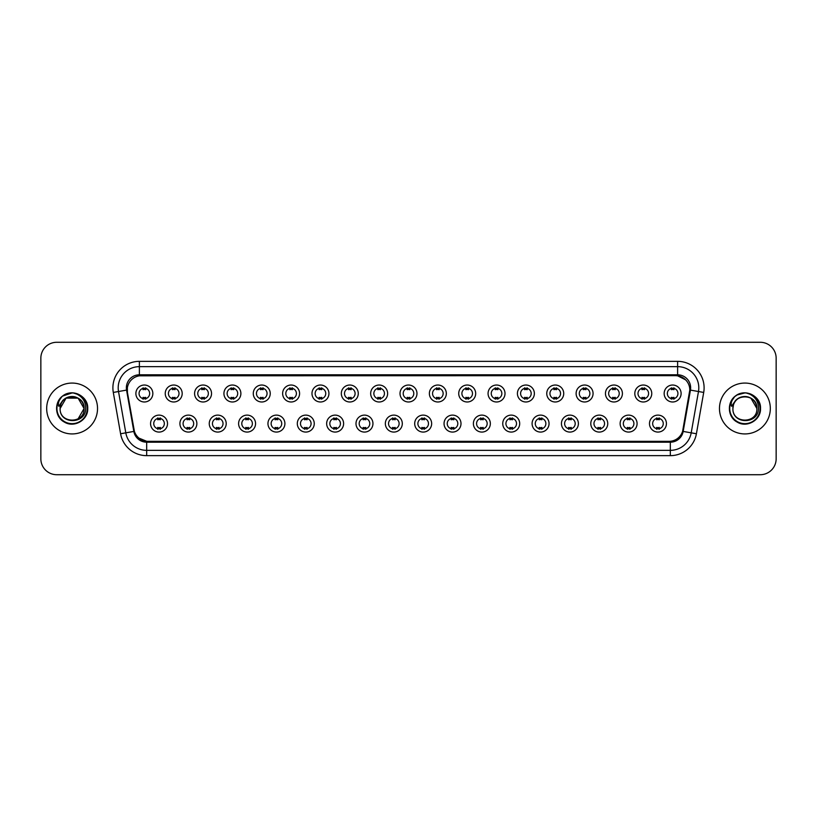 <?xml version="1.0" encoding="UTF-8"?>
<svg xmlns="http://www.w3.org/2000/svg" width="817" height="817" viewBox="0 0 817 817"><rect width="100%" height="100%" fill="white"/><g stroke="black" fill="none" stroke-linecap="round" stroke-linejoin="round"><path stroke-width="1.23" d="M196.866 423.594A8.476 8.476 0 0 1 188.39 432.07A8.476 8.476 0 0 1 179.914 423.594A8.476 8.476 0 0 1 188.39 415.118A8.476 8.476 0 0 1 196.866 423.594M183.09 423.594A5.3 5.3 0 0 0 188.39 428.894A5.3 5.3 0 0 0 193.68 423.594A5.3 5.3 0 0 0 188.39 418.304A5.3 5.3 0 0 0 183.09 423.594M226.207 423.594A8.476 8.476 0 0 1 217.73 432.07A8.476 8.476 0 0 1 209.254 423.594A8.476 8.476 0 0 1 217.73 415.118A8.476 8.476 0 0 1 226.207 423.594M212.44 423.594A5.3 5.3 0 0 0 217.73 428.894A5.3 5.3 0 0 0 223.031 423.594A5.3 5.3 0 0 0 217.73 418.304A5.3 5.3 0 0 0 212.44 423.594M255.558 423.594A8.476 8.476 0 0 1 247.081 432.07A8.476 8.476 0 0 1 238.605 423.594A8.476 8.476 0 0 1 247.081 415.118A8.476 8.476 0 0 1 255.558 423.594M241.791 423.594A5.3 5.3 0 0 0 247.081 428.894A5.3 5.3 0 0 0 252.382 423.594A5.3 5.3 0 0 0 247.081 418.304A5.3 5.3 0 0 0 241.791 423.594M284.908 423.594A8.476 8.476 0 0 1 276.432 432.07A8.476 8.476 0 0 1 267.956 423.594A8.476 8.476 0 0 1 276.432 415.118A8.476 8.476 0 0 1 284.908 423.594M271.132 423.594A5.3 5.3 0 0 0 276.432 428.894A5.3 5.3 0 0 0 281.732 423.594A5.3 5.3 0 0 0 276.432 418.304A5.3 5.3 0 0 0 271.132 423.594M314.259 423.594A8.476 8.476 0 0 1 305.783 432.07A8.476 8.476 0 0 1 297.306 423.594A8.476 8.476 0 0 1 305.783 415.118A8.476 8.476 0 0 1 314.259 423.594M300.482 423.594A5.3 5.3 0 0 0 305.783 428.894A5.3 5.3 0 0 0 311.083 423.594A5.3 5.3 0 0 0 305.783 418.304A5.3 5.3 0 0 0 300.482 423.594M343.61 423.594A8.476 8.476 0 0 1 335.133 432.07A8.476 8.476 0 0 1 326.657 423.594A8.476 8.476 0 0 1 335.133 415.118A8.476 8.476 0 0 1 343.61 423.594M329.833 423.594A5.3 5.3 0 0 0 335.133 428.894A5.3 5.3 0 0 0 340.423 423.594A5.3 5.3 0 0 0 335.133 418.304A5.3 5.3 0 0 0 329.833 423.594M372.95 423.594A8.476 8.476 0 0 1 364.474 432.07A8.476 8.476 0 0 1 355.998 423.594A8.476 8.476 0 0 1 364.474 415.118A8.476 8.476 0 0 1 372.95 423.594M359.184 423.594A5.3 5.3 0 0 0 364.474 428.894A5.3 5.3 0 0 0 369.774 423.594A5.3 5.3 0 0 0 364.474 418.304A5.3 5.3 0 0 0 359.184 423.594M402.301 423.594A8.476 8.476 0 0 1 393.825 432.07A8.476 8.476 0 0 1 385.348 423.594A8.476 8.476 0 0 1 393.825 415.118A8.476 8.476 0 0 1 402.301 423.594M388.524 423.594A5.3 5.3 0 0 0 393.825 428.894A5.3 5.3 0 0 0 399.125 423.594A5.3 5.3 0 0 0 393.825 418.304A5.3 5.3 0 0 0 388.524 423.594M431.652 423.594A8.476 8.476 0 0 1 423.175 432.07A8.476 8.476 0 0 1 414.699 423.594A8.476 8.476 0 0 1 423.175 415.118A8.476 8.476 0 0 1 431.652 423.594M417.875 423.594A5.3 5.3 0 0 0 423.175 428.894A5.3 5.3 0 0 0 428.476 423.594A5.3 5.3 0 0 0 423.175 418.304A5.3 5.3 0 0 0 417.875 423.594M461.002 423.594A8.476 8.476 0 0 1 452.526 432.07A8.476 8.476 0 0 1 444.05 423.594A8.476 8.476 0 0 1 452.526 415.118A8.476 8.476 0 0 1 461.002 423.594M447.226 423.594A5.3 5.3 0 0 0 452.526 428.894A5.3 5.3 0 0 0 457.816 423.594A5.3 5.3 0 0 0 452.526 418.304A5.3 5.3 0 0 0 447.226 423.594M490.343 423.594A8.476 8.476 0 0 1 481.867 432.07A8.476 8.476 0 0 1 473.39 423.594A8.476 8.476 0 0 1 481.867 415.118A8.476 8.476 0 0 1 490.343 423.594M476.577 423.594A5.3 5.3 0 0 0 481.867 428.894A5.3 5.3 0 0 0 487.167 423.594A5.3 5.3 0 0 0 481.867 418.304A5.3 5.3 0 0 0 476.577 423.594M519.694 423.594A8.476 8.476 0 0 1 511.217 432.07A8.476 8.476 0 0 1 502.741 423.594A8.476 8.476 0 0 1 511.217 415.118A8.476 8.476 0 0 1 519.694 423.594M505.917 423.594A5.3 5.3 0 0 0 511.217 428.894A5.3 5.3 0 0 0 516.518 423.594A5.3 5.3 0 0 0 511.217 418.304A5.3 5.3 0 0 0 505.917 423.594M549.044 423.594A8.476 8.476 0 0 1 540.568 432.07A8.476 8.476 0 0 1 532.092 423.594A8.476 8.476 0 0 1 540.568 415.118A8.476 8.476 0 0 1 549.044 423.594M535.268 423.594A5.3 5.3 0 0 0 540.568 428.894A5.3 5.3 0 0 0 545.868 423.594A5.3 5.3 0 0 0 540.568 418.304A5.3 5.3 0 0 0 535.268 423.594M578.395 423.594A8.476 8.476 0 0 1 569.919 432.07A8.476 8.476 0 0 1 561.442 423.594A8.476 8.476 0 0 1 569.919 415.118A8.476 8.476 0 0 1 578.395 423.594M564.618 423.594A5.3 5.3 0 0 0 569.919 428.894A5.3 5.3 0 0 0 575.209 423.594A5.3 5.3 0 0 0 569.919 418.304A5.3 5.3 0 0 0 564.618 423.594M607.746 423.594A8.476 8.476 0 0 1 599.269 432.07A8.476 8.476 0 0 1 590.793 423.594A8.476 8.476 0 0 1 599.269 415.118A8.476 8.476 0 0 1 607.746 423.594M593.969 423.594A5.3 5.3 0 0 0 599.269 428.894A5.3 5.3 0 0 0 604.56 423.594A5.3 5.3 0 0 0 599.269 418.304A5.3 5.3 0 0 0 593.969 423.594M637.086 423.594A8.476 8.476 0 0 1 628.61 432.07A8.476 8.476 0 0 1 620.134 423.594A8.476 8.476 0 0 1 628.61 415.118A8.476 8.476 0 0 1 637.086 423.594M623.32 423.594A5.3 5.3 0 0 0 628.61 428.894A5.3 5.3 0 0 0 633.91 423.594A5.3 5.3 0 0 0 628.61 418.304A5.3 5.3 0 0 0 623.32 423.594M666.437 423.594A8.476 8.476 0 0 1 657.961 432.07A8.476 8.476 0 0 1 649.484 423.594A8.476 8.476 0 0 1 657.961 415.118A8.476 8.476 0 0 1 666.437 423.594M652.66 423.594A5.3 5.3 0 0 0 657.961 428.894A5.3 5.3 0 0 0 663.261 423.594A5.3 5.3 0 0 0 657.961 418.304A5.3 5.3 0 0 0 652.66 423.594M167.516 423.594A8.476 8.476 0 0 1 159.039 432.07A8.476 8.476 0 0 1 150.563 423.594A8.476 8.476 0 0 1 159.039 415.118A8.476 8.476 0 0 1 167.516 423.594M153.739 423.594A5.3 5.3 0 0 0 159.039 428.894A5.3 5.3 0 0 0 164.34 423.594A5.3 5.3 0 0 0 159.039 418.304A5.3 5.3 0 0 0 153.739 423.594M182.191 393.508A8.476 8.476 0 0 1 173.715 401.984A8.476 8.476 0 0 1 165.238 393.508A8.476 8.476 0 0 1 173.715 385.032A8.476 8.476 0 0 1 182.191 393.508M168.414 393.508A5.3 5.3 0 0 0 173.715 398.808A5.3 5.3 0 0 0 179.015 393.508A5.3 5.3 0 0 0 173.715 388.208A5.3 5.3 0 0 0 168.414 393.508M211.542 393.508A8.476 8.476 0 0 1 203.065 401.984A8.476 8.476 0 0 1 194.589 393.508A8.476 8.476 0 0 1 203.065 385.032A8.476 8.476 0 0 1 211.542 393.508M197.765 393.508A5.3 5.3 0 0 0 203.065 398.808A5.3 5.3 0 0 0 208.355 393.508A5.3 5.3 0 0 0 203.065 388.208A5.3 5.3 0 0 0 197.765 393.508M240.882 393.508A8.476 8.476 0 0 1 232.406 401.984A8.476 8.476 0 0 1 223.929 393.508A8.476 8.476 0 0 1 232.406 385.032A8.476 8.476 0 0 1 240.882 393.508M227.116 393.508A5.3 5.3 0 0 0 232.406 398.808A5.3 5.3 0 0 0 237.706 393.508A5.3 5.3 0 0 0 232.406 388.208A5.3 5.3 0 0 0 227.116 393.508M270.233 393.508A8.476 8.476 0 0 1 261.757 401.984A8.476 8.476 0 0 1 253.28 393.508A8.476 8.476 0 0 1 261.757 385.032A8.476 8.476 0 0 1 270.233 393.508M256.456 393.508A5.3 5.3 0 0 0 261.757 398.808A5.3 5.3 0 0 0 267.057 393.508A5.3 5.3 0 0 0 261.757 388.208A5.3 5.3 0 0 0 256.456 393.508M299.584 393.508A8.476 8.476 0 0 1 291.107 401.984A8.476 8.476 0 0 1 282.631 393.508A8.476 8.476 0 0 1 291.107 385.032A8.476 8.476 0 0 1 299.584 393.508M285.807 393.508A5.3 5.3 0 0 0 291.107 398.808A5.3 5.3 0 0 0 296.408 393.508A5.3 5.3 0 0 0 291.107 388.208A5.3 5.3 0 0 0 285.807 393.508M328.934 393.508A8.476 8.476 0 0 1 320.458 401.984A8.476 8.476 0 0 1 311.982 393.508A8.476 8.476 0 0 1 320.458 385.032A8.476 8.476 0 0 1 328.934 393.508M315.158 393.508A5.3 5.3 0 0 0 320.458 398.808A5.3 5.3 0 0 0 325.748 393.508A5.3 5.3 0 0 0 320.458 388.208A5.3 5.3 0 0 0 315.158 393.508M358.275 393.508A8.476 8.476 0 0 1 349.799 401.984A8.476 8.476 0 0 1 341.322 393.508A8.476 8.476 0 0 1 349.799 385.032A8.476 8.476 0 0 1 358.275 393.508M344.508 393.508A5.3 5.3 0 0 0 349.799 398.808A5.3 5.3 0 0 0 355.099 393.508A5.3 5.3 0 0 0 349.799 388.208A5.3 5.3 0 0 0 344.508 393.508M387.626 393.508A8.476 8.476 0 0 1 379.149 401.984A8.476 8.476 0 0 1 370.673 393.508A8.476 8.476 0 0 1 379.149 385.032A8.476 8.476 0 0 1 387.626 393.508M373.849 393.508A5.3 5.3 0 0 0 379.149 398.808A5.3 5.3 0 0 0 384.45 393.508A5.3 5.3 0 0 0 379.149 388.208A5.3 5.3 0 0 0 373.849 393.508M416.976 393.508A8.476 8.476 0 0 1 408.5 401.984A8.476 8.476 0 0 1 400.024 393.508A8.476 8.476 0 0 1 408.5 385.032A8.476 8.476 0 0 1 416.976 393.508M403.2 393.508A5.3 5.3 0 0 0 408.5 398.808A5.3 5.3 0 0 0 413.8 393.508A5.3 5.3 0 0 0 408.5 388.208A5.3 5.3 0 0 0 403.2 393.508M446.327 393.508A8.476 8.476 0 0 1 437.851 401.984A8.476 8.476 0 0 1 429.374 393.508A8.476 8.476 0 0 1 437.851 385.032A8.476 8.476 0 0 1 446.327 393.508M432.55 393.508A5.3 5.3 0 0 0 437.851 398.808A5.3 5.3 0 0 0 443.151 393.508A5.3 5.3 0 0 0 437.851 388.208A5.3 5.3 0 0 0 432.55 393.508M475.678 393.508A8.476 8.476 0 0 1 467.201 401.984A8.476 8.476 0 0 1 458.725 393.508A8.476 8.476 0 0 1 467.201 385.032A8.476 8.476 0 0 1 475.678 393.508M461.901 393.508A5.3 5.3 0 0 0 467.201 398.808A5.3 5.3 0 0 0 472.492 393.508A5.3 5.3 0 0 0 467.201 388.208A5.3 5.3 0 0 0 461.901 393.508M505.018 393.508A8.476 8.476 0 0 1 496.542 401.984A8.476 8.476 0 0 1 488.066 393.508A8.476 8.476 0 0 1 496.542 385.032A8.476 8.476 0 0 1 505.018 393.508M491.252 393.508A5.3 5.3 0 0 0 496.542 398.808A5.3 5.3 0 0 0 501.842 393.508A5.3 5.3 0 0 0 496.542 388.208A5.3 5.3 0 0 0 491.252 393.508M534.369 393.508A8.476 8.476 0 0 1 525.893 401.984A8.476 8.476 0 0 1 517.416 393.508A8.476 8.476 0 0 1 525.893 385.032A8.476 8.476 0 0 1 534.369 393.508M520.592 393.508A5.3 5.3 0 0 0 525.893 398.808A5.3 5.3 0 0 0 531.193 393.508A5.3 5.3 0 0 0 525.893 388.208A5.3 5.3 0 0 0 520.592 393.508M563.72 393.508A8.476 8.476 0 0 1 555.243 401.984A8.476 8.476 0 0 1 546.767 393.508A8.476 8.476 0 0 1 555.243 385.032A8.476 8.476 0 0 1 563.72 393.508M549.943 393.508A5.3 5.3 0 0 0 555.243 398.808A5.3 5.3 0 0 0 560.544 393.508A5.3 5.3 0 0 0 555.243 388.208A5.3 5.3 0 0 0 549.943 393.508M593.071 393.508A8.476 8.476 0 0 1 584.594 401.984A8.476 8.476 0 0 1 576.118 393.508A8.476 8.476 0 0 1 584.594 385.032A8.476 8.476 0 0 1 593.071 393.508M579.294 393.508A5.3 5.3 0 0 0 584.594 398.808A5.3 5.3 0 0 0 589.884 393.508A5.3 5.3 0 0 0 584.594 388.208A5.3 5.3 0 0 0 579.294 393.508M622.411 393.508A8.476 8.476 0 0 1 613.935 401.984A8.476 8.476 0 0 1 605.458 393.508A8.476 8.476 0 0 1 613.935 385.032A8.476 8.476 0 0 1 622.411 393.508M608.645 393.508A5.3 5.3 0 0 0 613.935 398.808A5.3 5.3 0 0 0 619.235 393.508A5.3 5.3 0 0 0 613.935 388.208A5.3 5.3 0 0 0 608.645 393.508M651.762 393.508A8.476 8.476 0 0 1 643.285 401.984A8.476 8.476 0 0 1 634.809 393.508A8.476 8.476 0 0 1 643.285 385.032A8.476 8.476 0 0 1 651.762 393.508M637.985 393.508A5.3 5.3 0 0 0 643.285 398.808A5.3 5.3 0 0 0 648.586 393.508A5.3 5.3 0 0 0 643.285 388.208A5.3 5.3 0 0 0 637.985 393.508M681.112 393.508A8.476 8.476 0 0 1 672.636 401.984A8.476 8.476 0 0 1 664.16 393.508A8.476 8.476 0 0 1 672.636 385.032A8.476 8.476 0 0 1 681.112 393.508M667.336 393.508A5.3 5.3 0 0 0 672.636 398.808A5.3 5.3 0 0 0 677.936 393.508A5.3 5.3 0 0 0 672.636 388.208A5.3 5.3 0 0 0 667.336 393.508M152.84 393.508A8.476 8.476 0 0 1 144.364 401.984A8.476 8.476 0 0 1 135.888 393.508A8.476 8.476 0 0 1 144.364 385.032A8.476 8.476 0 0 1 152.84 393.508M139.064 393.508A5.3 5.3 0 0 0 144.364 398.808A5.3 5.3 0 0 0 149.664 393.508A5.3 5.3 0 0 0 144.364 388.208A5.3 5.3 0 0 0 139.064 393.508M134.397 431.325L127.421 392.446A14.308 14.308 0 0 1 141.504 375.657L675.496 375.657A14.308 14.308 0 0 1 689.579 392.446L683.043 429.528A14.308 14.308 0 0 1 668.96 441.343L148.04 441.343A14.308 14.308 0 0 1 133.957 429.528L127.421 392.446L127.36 387.84M46.681 408.5A25.429 25.429 0 0 0 72.11 433.929A25.429 25.429 0 0 0 97.529 408.5A25.429 25.429 0 0 0 72.11 383.071A25.429 25.429 0 0 0 46.681 408.5A25.429 25.429 0 0 0 72.11 433.929A25.429 25.429 0 0 0 97.529 408.5A25.429 25.429 0 0 0 72.11 383.071A25.429 25.429 0 0 0 46.681 408.5M719.471 408.5A25.429 25.429 0 0 0 744.89 433.929A25.429 25.429 0 0 0 770.319 408.5A25.429 25.429 0 0 0 744.89 383.071A25.429 25.429 0 0 0 719.471 408.5A25.429 25.429 0 0 0 744.89 433.929A25.429 25.429 0 0 0 770.319 408.5A25.429 25.429 0 0 0 744.89 383.071A25.429 25.429 0 0 0 719.471 408.5M139.38 375.81L675.496 375.657L677.62 375.81L685.606 379.844M126.359 387.84A13.031 13.031 0 0 0 126.553 390.097L133.835 431.427A13.031 13.031 0 0 0 146.672 442.191L670.328 442.191A13.031 13.031 0 0 0 683.165 431.427L690.447 390.097A13.031 13.031 0 0 0 677.62 374.809L139.38 374.809A13.031 13.031 0 0 0 126.359 387.84M113.297 392.436A26.491 26.491 0 0 1 139.38 361.349L677.62 361.349A26.491 26.491 0 0 1 703.703 392.436L696.411 433.756A26.491 26.491 0 0 1 670.328 455.651L146.672 455.651A26.491 26.491 0 0 1 120.589 433.756L113.297 392.436L118.516 391.517A21.191 21.191 0 0 1 139.38 366.649L677.62 366.649A21.191 21.191 0 0 1 698.484 391.517L691.202 432.836A21.191 21.191 0 0 1 670.328 450.351L146.672 450.351A21.191 21.191 0 0 1 125.798 432.836L118.516 391.517A21.191 21.191 0 0 1 118.189 387.84M146.672 441.282L139.033 438.147M689.803 389.985L682.603 431.325M776.15 358.173A15.891 15.891 0 0 0 760.259 342.282L56.741 342.282A15.891 15.891 0 0 0 40.85 358.173L40.85 458.827A15.891 15.891 0 0 0 56.741 474.718L760.259 474.718A15.891 15.891 0 0 0 776.15 458.827L776.15 358.173L776.15 458.827M683.165 431.427L691.202 432.836L698.484 391.517L703.703 392.436M668.96 441.343L148.04 441.343M40.85 358.173L40.85 458.827M760.259 342.282L56.741 342.282M56.741 474.718L760.259 474.718M145.692 387.83L145.692 389.668A4.065 4.065 0 0 0 143.036 389.668L143.036 387.83M143.036 399.186L143.036 397.348A4.065 4.065 0 0 0 145.692 397.348L145.692 399.186M157.712 429.272L157.712 427.444A4.065 4.065 0 0 0 160.367 427.444L160.367 429.272M160.367 417.926L160.367 419.754A4.065 4.065 0 0 0 157.712 419.754L157.712 417.926M175.032 387.83L175.032 389.668A4.065 4.065 0 0 0 172.387 389.668L172.387 387.83M172.387 399.186L172.387 397.348A4.065 4.065 0 0 0 175.032 397.348L175.032 399.186M204.383 387.83L204.383 389.668A4.065 4.065 0 0 0 201.738 389.668L201.738 387.83M201.738 399.186L201.738 397.348A4.065 4.065 0 0 0 204.383 397.348L204.383 399.186M233.733 387.83L233.733 389.668A4.065 4.065 0 0 0 231.088 389.668L231.088 387.83M231.088 399.186L231.088 397.348A4.065 4.065 0 0 0 233.733 397.348L233.733 399.186M263.084 387.83L263.084 389.668A4.065 4.065 0 0 0 260.429 389.668L260.429 387.83M260.429 399.186L260.429 397.348A4.065 4.065 0 0 0 263.084 397.348L263.084 399.186M187.062 429.272L187.062 427.444A4.065 4.065 0 0 0 189.707 427.444L189.707 429.272M189.707 417.926L189.707 419.754A4.065 4.065 0 0 0 187.062 419.754L187.062 417.926M216.413 429.272L216.413 427.444A4.065 4.065 0 0 0 219.058 427.444L219.058 429.272M219.058 417.926L219.058 419.754A4.065 4.065 0 0 0 216.413 419.754L216.413 417.926M245.764 429.272L245.764 427.444A4.065 4.065 0 0 0 248.409 427.444L248.409 429.272M248.409 417.926L248.409 419.754A4.065 4.065 0 0 0 245.764 419.754L245.764 417.926M60.683 404.895L60.111 408.5C59.457 424.769 85.765 424.472 85.683 408.5C85.734 401.893 82.783 397.093 76.839 394.1L73.254 392.926C68.934 392.671 65.135 393.937 61.837 396.735L59.672 399.83C58.364 402.046 58.068 404.201 58.814 406.294L62.674 400.575C66.259 396.98 70.538 395.796 75.501 397.011A11.979 11.979 0 0 0 60.683 404.895L60.131 408.5C59.396 393.048 84.815 393.048 84.08 408.5C84.815 423.952 59.396 423.952 60.131 408.5C59.396 393.048 84.815 393.048 84.08 408.5L78.095 418.876M84.08 408.5C83.712 402.75 80.852 398.921 75.501 397.011L78.095 398.124L84.08 408.5C84.815 423.952 59.396 423.952 60.131 408.5L66.116 398.124L78.095 398.124M62.684 396.041L72.223 392.885L62.868 395.908M61.837 396.735C70.936 387.809 88.45 395.551 87.725 408.5C88.256 420.05 74.03 428.261 64.298 422.021C54.034 416.711 54.034 400.289 64.298 394.979C74.03 388.739 88.256 396.95 87.725 408.5C88.256 420.05 74.03 428.261 64.298 422.021C54.034 416.711 54.034 400.289 64.298 394.979C74.03 388.739 88.256 396.95 87.725 408.5C88.256 420.05 74.03 428.261 64.298 422.021C54.034 416.711 54.034 400.289 64.298 394.979C74.03 388.739 88.256 396.95 87.725 408.5C88.256 420.05 74.03 428.261 64.298 422.021C54.034 416.711 54.034 400.289 64.298 394.979C74.03 388.739 88.256 396.95 87.725 408.5C88.256 420.05 74.03 428.261 64.298 422.021C54.034 416.711 54.034 400.289 64.298 394.979C72.396 391.2 79.28 392.742 84.948 399.605M733.472 404.895L732.9 408.5C732.246 424.769 758.554 424.472 758.472 408.5C758.523 401.893 755.572 397.093 749.628 394.1L746.044 392.926C741.724 392.671 737.925 393.937 734.626 396.735L732.461 399.83C731.154 402.046 730.858 404.201 731.603 406.294L735.463 400.575C739.048 396.98 743.327 395.796 748.29 397.011A11.979 11.979 0 0 0 733.472 404.895L732.92 408.5C732.185 393.048 757.604 393.048 756.869 408.5C757.604 423.952 732.185 423.952 732.92 408.5L733.472 404.895L732.92 408.5C732.185 423.952 757.604 423.952 756.869 408.5L750.884 398.124L748.29 397.011L750.884 398.124L756.869 408.5L750.884 398.124L748.29 397.011C753.642 398.921 756.501 402.75 756.869 408.5M734.657 396.705L737.087 394.979L745.012 392.885L737.087 394.979L734.657 396.705L737.087 394.979L745.012 392.885L737.087 394.979L734.657 396.705L737.087 394.979L745.012 392.885M734.626 396.735C743.725 387.809 761.24 395.551 760.515 408.5C761.046 420.05 746.82 428.261 737.087 422.021C726.824 416.711 726.824 400.289 737.087 394.979C746.82 388.739 761.046 396.95 760.515 408.5C761.046 420.05 746.82 428.261 737.087 422.021C726.824 416.711 726.824 400.289 737.087 394.979C746.82 388.739 761.046 396.95 760.515 408.5C761.046 420.05 746.82 428.261 737.087 422.021C726.824 416.711 726.824 400.289 737.087 394.979C746.82 388.739 761.046 396.95 760.515 408.5C761.046 420.05 746.82 428.261 737.087 422.021C726.824 416.711 726.824 400.289 737.087 394.979C746.82 388.739 761.046 396.95 760.515 408.5C761.046 420.05 746.82 428.261 737.087 422.021C726.824 416.711 726.824 400.289 737.087 394.979C745.186 391.2 752.069 392.742 757.737 399.605M292.435 387.83L292.435 389.668A4.065 4.065 0 0 0 289.78 389.668L289.78 387.83M289.78 399.186L289.78 397.348A4.065 4.065 0 0 0 292.435 397.348L292.435 399.186M321.775 387.83L321.775 389.668A4.065 4.065 0 0 0 319.13 389.668L319.13 387.83M319.13 399.186L319.13 397.348A4.065 4.065 0 0 0 321.775 397.348L321.775 399.186M351.126 387.83L351.126 389.668A4.065 4.065 0 0 0 348.481 389.668L348.481 387.83M348.481 399.186L348.481 397.348A4.065 4.065 0 0 0 351.126 397.348L351.126 399.186M275.104 429.272L275.104 427.444A4.065 4.065 0 0 0 277.76 427.444L277.76 429.272M277.76 417.926L277.76 419.754A4.065 4.065 0 0 0 275.104 419.754L275.104 417.926M304.455 429.272L304.455 427.444A4.065 4.065 0 0 0 307.1 427.444L307.1 429.272M307.1 417.926L307.1 419.754A4.065 4.065 0 0 0 304.455 419.754L304.455 417.926M333.806 429.272L333.806 427.444A4.065 4.065 0 0 0 336.451 427.444L336.451 429.272M336.451 417.926L336.451 419.754A4.065 4.065 0 0 0 333.806 419.754L333.806 417.926M380.477 387.83L380.477 389.668A4.065 4.065 0 0 0 377.832 389.668L377.832 387.83M377.832 399.186L377.832 397.348A4.065 4.065 0 0 0 380.477 397.348L380.477 399.186M409.828 387.83L409.828 389.668A4.065 4.065 0 0 0 407.172 389.668L407.172 387.83M407.172 399.186L407.172 397.348A4.065 4.065 0 0 0 409.828 397.348L409.828 399.186M439.168 387.83L439.168 389.668A4.065 4.065 0 0 0 436.523 389.668L436.523 387.83M436.523 399.186L436.523 397.348A4.065 4.065 0 0 0 439.168 397.348L439.168 399.186M468.519 387.83L468.519 389.668A4.065 4.065 0 0 0 465.874 389.668L465.874 387.83M465.874 399.186L465.874 397.348A4.065 4.065 0 0 0 468.519 397.348L468.519 399.186M497.87 387.83L497.87 389.668A4.065 4.065 0 0 0 495.225 389.668L495.225 387.83M495.225 399.186L495.225 397.348A4.065 4.065 0 0 0 497.87 397.348L497.87 399.186M363.156 429.272L363.156 427.444A4.065 4.065 0 0 0 365.802 427.444L365.802 429.272M365.802 417.926L365.802 419.754A4.065 4.065 0 0 0 363.156 419.754L363.156 417.926M392.497 429.272L392.497 427.444A4.065 4.065 0 0 0 395.152 427.444L395.152 429.272M395.152 417.926L395.152 419.754A4.065 4.065 0 0 0 392.497 419.754L392.497 417.926M421.848 429.272L421.848 427.444A4.065 4.065 0 0 0 424.503 427.444L424.503 429.272M424.503 417.926L424.503 419.754A4.065 4.065 0 0 0 421.848 419.754L421.848 417.926M451.198 429.272L451.198 427.444A4.065 4.065 0 0 0 453.843 427.444L453.843 429.272M453.843 417.926L453.843 419.754A4.065 4.065 0 0 0 451.198 419.754L451.198 417.926M480.549 429.272L480.549 427.444A4.065 4.065 0 0 0 483.194 427.444L483.194 429.272M483.194 417.926L483.194 419.754A4.065 4.065 0 0 0 480.549 419.754L480.549 417.926M527.22 387.83L527.22 389.668A4.065 4.065 0 0 0 524.565 389.668L524.565 387.83M524.565 399.186L524.565 397.348A4.065 4.065 0 0 0 527.22 397.348L527.22 399.186M556.571 387.83L556.571 389.668A4.065 4.065 0 0 0 553.916 389.668L553.916 387.83M553.916 399.186L553.916 397.348A4.065 4.065 0 0 0 556.571 397.348L556.571 399.186M585.912 387.83L585.912 389.668A4.065 4.065 0 0 0 583.267 389.668L583.267 387.83M583.267 399.186L583.267 397.348A4.065 4.065 0 0 0 585.912 397.348L585.912 399.186M615.262 387.83L615.262 389.668A4.065 4.065 0 0 0 612.617 389.668L612.617 387.83M612.617 399.186L612.617 397.348A4.065 4.065 0 0 0 615.262 397.348L615.262 399.186M644.613 387.83L644.613 389.668A4.065 4.065 0 0 0 641.968 389.668L641.968 387.83M641.968 399.186L641.968 397.348A4.065 4.065 0 0 0 644.613 397.348L644.613 399.186M673.964 387.83L673.964 389.668A4.065 4.065 0 0 0 671.308 389.668L671.308 387.83M671.308 399.186L671.308 397.348A4.065 4.065 0 0 0 673.964 397.348L673.964 399.186M509.9 429.272L509.9 427.444A4.065 4.065 0 0 0 512.545 427.444L512.545 429.272M512.545 417.926L512.545 419.754A4.065 4.065 0 0 0 509.9 419.754L509.9 417.926M539.24 429.272L539.24 427.444A4.065 4.065 0 0 0 541.896 427.444L541.896 429.272M541.896 417.926L541.896 419.754A4.065 4.065 0 0 0 539.24 419.754L539.24 417.926M568.591 429.272L568.591 427.444A4.065 4.065 0 0 0 571.236 427.444L571.236 429.272M571.236 417.926L571.236 419.754A4.065 4.065 0 0 0 568.591 419.754L568.591 417.926M597.942 429.272L597.942 427.444A4.065 4.065 0 0 0 600.587 427.444L600.587 429.272M600.587 417.926L600.587 419.754A4.065 4.065 0 0 0 597.942 419.754L597.942 417.926M627.293 429.272L627.293 427.444A4.065 4.065 0 0 0 629.938 427.444L629.938 429.272M629.938 417.926L629.938 419.754A4.065 4.065 0 0 0 627.293 419.754L627.293 417.926M656.633 429.272L656.633 427.444A4.065 4.065 0 0 0 659.288 427.444L659.288 429.272M659.288 417.926L659.288 419.754A4.065 4.065 0 0 0 656.633 419.754L656.633 417.926M677.62 361.349L677.62 374.809M118.516 391.517L126.553 390.097M146.672 455.651L146.672 442.191M670.328 442.191L670.328 455.651M120.589 433.756L133.835 431.427M690.447 390.097L698.484 391.517M139.38 361.349L139.38 374.809M691.202 432.836L696.411 433.756M59.672 399.83A15.155 15.155 0 0 0 72.11 423.655A15.155 15.155 0 0 0 76.839 394.1M732.461 399.83A15.155 15.155 0 0 0 744.89 423.655A15.155 15.155 0 0 0 749.628 394.1"/></g></svg>
